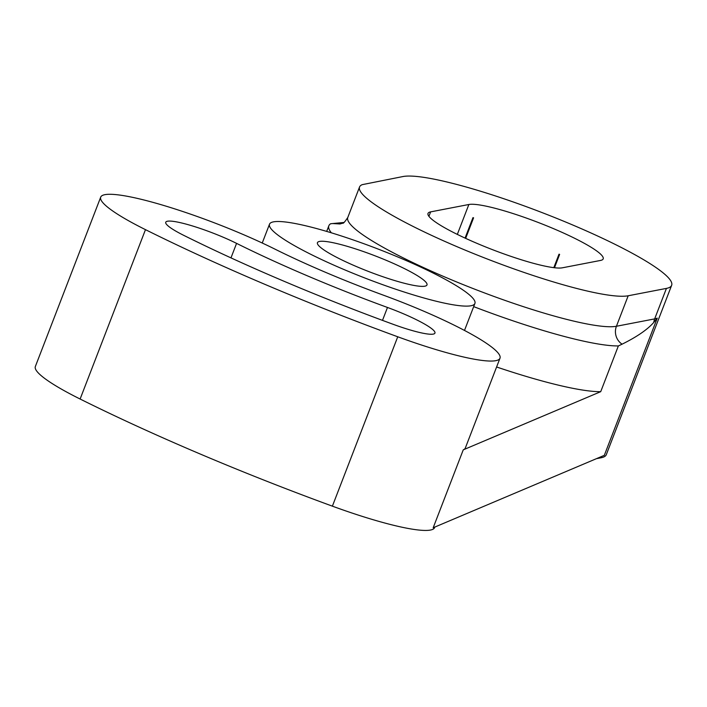 <?xml version="1.0" encoding="UTF-8"?>
<svg xmlns="http://www.w3.org/2000/svg" width="707" height="707" viewBox="0 0 707 707"><rect width="100%" height="100%" fill="white"/><g stroke="black" fill="none" stroke-linecap="round" stroke-linejoin="round"><path stroke-width="1.06" d="M343.92 222.466L330.637 223.748A161.452 23.304 21.1 0 0 328.852 225.763A161.452 23.304 21.1 0 0 331.353 232.815M473.681 306.626A161.452 23.304 21.1 0 0 618.36 345.935L600.72 391.669L463.253 449.846A117.424 16.95 21.1 0 0 465.356 447.973L499.99 358.202A117.424 16.95 -158.9 0 1 397.741 336.779A410.97 59.326 -158.9 0 1 145.474 229.651A117.424 16.95 -158.9 0 1 100.703 197.138A117.424 16.95 -158.9 0 1 163.344 205.348A117.424 16.95 -158.9 0 1 275.041 249.173A176.131 25.425 21.1 0 0 383.15 295.084A117.424 16.95 -158.9 0 1 499.99 358.202M496.606 366.986A161.452 23.304 21.1 0 0 600.72 391.669M100.703 197.138L35.35 366.518A117.424 16.95 21.1 0 0 80.121 399.031A410.97 59.326 21.1 0 0 332.387 506.159A117.424 16.95 21.1 0 0 434.637 527.581L434.84 527.06M618.36 345.935L622.08 344.176C636.883 336.859 647.444 329.603 653.781 322.41L657.263 318.132L604.317 455.335L433.188 527.758L463.253 449.846M596.416 458.675L601.065 457.783A146.773 21.192 21.1 0 0 606.297 454.689L671.65 285.31A146.773 21.192 -158.9 0 1 666.427 288.403L628.187 295.773A146.773 21.192 -158.9 0 1 473.398 253.504A146.773 21.192 -158.9 0 1 359.545 187.001A146.773 21.192 -158.9 0 1 362.17 184.668L402.893 176.556A146.773 21.192 -158.9 0 1 557.602 218.728A146.773 21.192 -158.9 0 1 671.65 285.31M332.997 223.562L340.023 223.969L342.674 223.156C343.116 223.827 344.822 221.936 347.782 217.491L359.545 187.001M553.811 267.661L558.998 254.22A85.627 12.364 21.1 0 0 559.617 254.423L554.482 267.741M559.617 254.423A90.089 13.009 21.1 0 0 559.193 254.184L558.998 254.22M465.657 238.365L473.584 217.827A90.089 13.009 21.1 0 0 472.965 217.623A85.627 12.364 21.1 0 0 473.381 217.862L465.498 238.294M472.965 217.623L465.065 238.091M562.33 267.812A73.387 10.596 -158.9 0 1 484.94 246.672A73.387 10.596 -158.9 0 1 428.009 213.426A73.387 10.596 -158.9 0 1 430.625 211.879L468.856 204.5A73.387 10.596 -158.9 0 1 546.255 225.639A73.387 10.596 -158.9 0 1 603.186 258.886A73.387 10.596 -158.9 0 1 600.57 260.432L562.33 267.812M183.935 235.449A47.705 6.884 -158.9 0 1 165.747 222.237A47.705 6.884 -158.9 0 1 191.199 225.568A47.705 6.884 -158.9 0 1 236.571 243.376A245.85 35.491 21.1 0 0 387.48 307.465A47.705 6.884 -158.9 0 1 434.946 333.103A47.705 6.884 -158.9 0 1 393.41 324.398A341.26 49.26 -158.9 0 1 183.935 235.449M319.529 241.44A58.708 8.475 -158.9 0 1 381.444 258.347A58.708 8.475 -158.9 0 1 426.984 284.948A58.708 8.475 -158.9 0 1 424.898 286.185A58.708 8.475 -158.9 0 1 362.983 269.279A58.708 8.475 -158.9 0 1 317.434 242.678A58.708 8.475 -158.9 0 1 319.529 241.44M273.432 221.865A110.08 15.89 -158.9 0 1 389.522 253.566A110.08 15.89 -158.9 0 1 474.91 303.444A110.08 15.89 -158.9 0 1 366.491 278.638A110.08 15.89 -158.9 0 1 269.508 224.181A110.08 15.89 -158.9 0 1 273.432 221.865M397.741 336.779L332.387 506.159M145.474 229.651L80.121 399.031M601.56 456.501L601.065 457.783M657.263 318.132A146.773 21.192 -158.9 0 1 654.664 318.892L666.427 288.403M622.08 344.176A14.679 14.149 79.1 0 1 616.424 326.263A146.773 21.192 -158.9 0 1 461.636 283.993A146.773 21.192 -158.9 0 1 347.782 217.491M653.781 322.41A14.679 14.149 79.1 0 1 654.664 318.892L616.424 326.263L628.187 295.773M430.625 211.879L428.91 216.324M468.856 204.5L457.323 234.406M236.571 243.376L230.977 257.878M387.48 307.465L382.496 320.377M328.852 225.763L326.678 231.41M269.508 224.181L262.244 243.022M474.91 303.444L464.499 330.434"/></g></svg>

